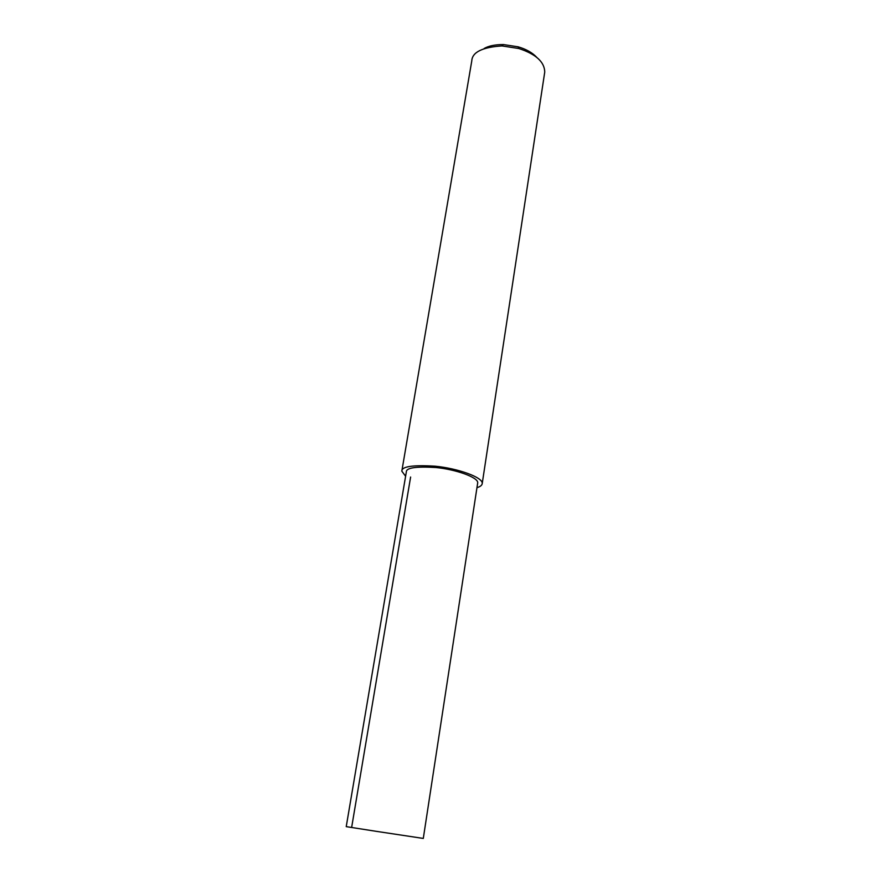 <?xml version="1.0" encoding="UTF-8"?>
<svg xmlns="http://www.w3.org/2000/svg" width="891" height="891" viewBox="0 0 891 891"><rect width="100%" height="100%" fill="white"/><g stroke="black" fill="none" stroke-linecap="round" stroke-linejoin="round"><path stroke-width="1.34" d="M476.963 487.655C480.316 486.664 482.064 485.272 482.231 483.468L544.746 72.026C544.49 61.902 535.836 54.061 518.796 48.515L501.967 45.931C482.287 47.212 472.219 52.19 471.785 60.866L401.819 471.161L405.605 476.251M482.231 483.468C483.078 477.309 457.428 468.298 435.031 466.193C412.667 464.857 401.596 466.516 401.819 471.161M536.783 57.369C532.373 52.68 526.147 49.161 518.094 46.811L503.426 44.561C495.118 44.55 488.691 45.864 484.136 48.504M477.699 482.844C478.445 477.364 455.657 469.379 435.799 467.508C415.963 466.327 406.151 467.797 406.341 471.929L346.231 826.636L376.503 831.37L423.292 838.431L477.699 482.844M410.617 477.03L351.644 827.427M518.094 46.811L518.796 48.515M503.426 44.561L501.967 45.931"/></g></svg>
